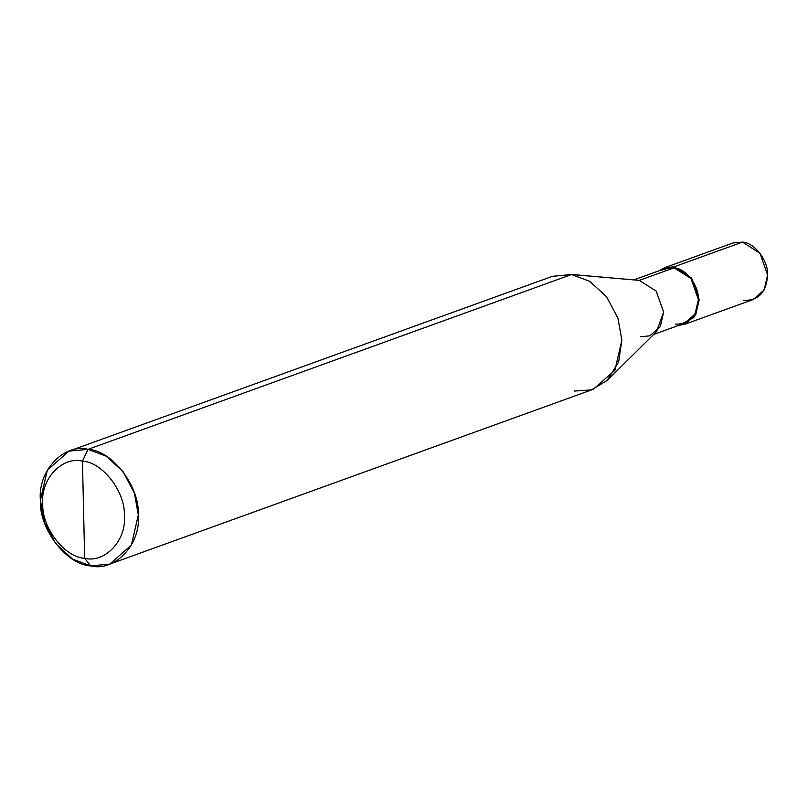 <?xml version="1.0" encoding="UTF-8"?>
<svg xmlns="http://www.w3.org/2000/svg" width="808" height="808" viewBox="0 0 808 808"><rect width="100%" height="100%" fill="white"/><g stroke="black" fill="none" stroke-linecap="round" stroke-linejoin="round"><path stroke-width="1.21" d="M664.519 267.731L732.917 242.996L742.461 242.107L674.074 266.832L691.577 277.972L699.213 299.647L693.83 317.615L678.902 325.331L684.942 324.21L695.749 314.686L699.213 299.647L691.577 277.972L674.074 266.832L664.519 267.731L659.166 270.731L674.074 266.832L674.094 267.812L674.074 266.832L724.998 248.42M743.784 300.374C758.5 300.738 766.438 292.254 767.6 274.922C768.368 260.671 754.541 242.622 742.461 242.107L759.964 253.247L767.6 274.922L764.146 289.961L753.339 299.485L684.942 324.21M82.456 461.166C102.586 462.024 125.634 492.102 124.351 515.847C126.725 540.148 104.888 563.479 84.658 558.278L82.456 461.166C62.226 455.954 40.39 479.285 42.763 503.586C41.481 527.341 64.529 557.409 84.658 558.278L90.678 565.893C66.519 564.853 38.865 528.765 40.4 500.263C37.562 471.104 63.751 443.107 88.032 449.349L68.933 451.137L47.319 470.185L40.4 500.263L44.329 522.231L55.671 543.622L72.569 559.096L90.678 565.893L109.777 564.105L131.391 545.057L138.309 514.979L134.381 493.011L123.038 471.62L106.141 456.156L88.032 449.349L82.456 461.166L84.658 558.278C64.529 557.409 41.481 527.341 42.763 503.586C40.39 479.285 62.226 455.954 82.456 461.166L88.032 449.349L571.579 274.518L568.984 274.215L639.32 280.376L571.579 274.518L88.032 449.349C112.191 450.389 139.845 486.477 138.309 514.979C141.148 544.138 114.958 572.135 90.678 565.893L84.658 558.278C104.888 563.479 126.725 540.148 124.351 515.847C125.634 492.102 102.586 462.024 82.456 461.166M633.886 279.871L664.863 268.67L674.094 267.812L657.217 273.912M675.367 324.129C689.598 324.483 697.274 316.281 698.395 299.526C699.132 285.749 685.77 268.306 674.094 267.812L639.32 280.376L674.094 267.812L691.012 278.568L698.395 299.526L695.052 314.07L684.608 323.271L653.632 334.472M68.933 451.137L552.48 276.306L571.579 274.518L639.32 280.376L656.237 291.143L663.62 312.1L656.611 331.522L607.353 380.326L618.645 361.873L621.857 340.148L617.938 318.18L606.586 296.788L589.688 281.315L571.579 274.518L589.688 281.315L606.586 296.788L617.938 318.18L621.857 340.148L614.938 370.226L593.325 389.274L109.777 564.105M640.592 336.704L649.824 335.845L660.277 326.634L663.62 312.1L656.237 291.143L639.32 280.376M574.225 391.062L591.456 389.89L607.353 380.326"/></g></svg>
